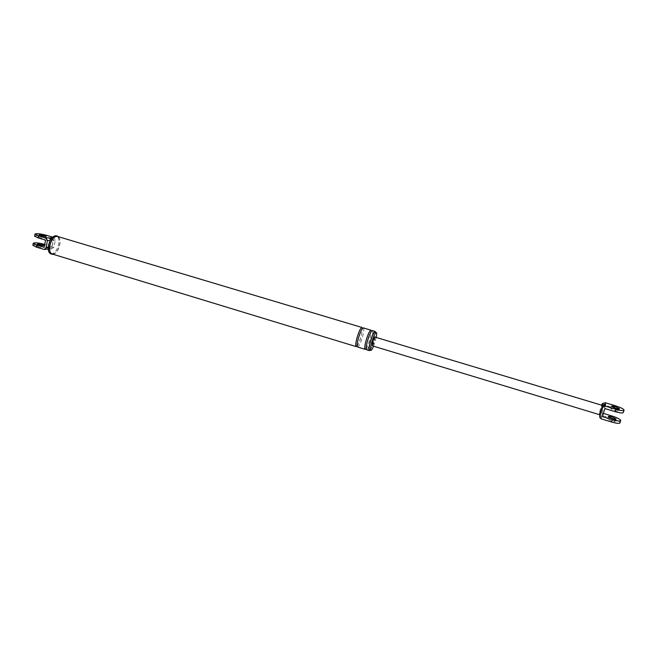 <?xml version="1.0" encoding="UTF-8"?>
<svg xmlns="http://www.w3.org/2000/svg" width="657" height="657" viewBox="0 0 657 657"><rect width="100%" height="100%" fill="white"/><g stroke="black" fill="none" stroke-linecap="round" stroke-linejoin="round"><path stroke-width="0.49" stroke-dasharray="3.29 2.46" d="M50.564 239.731L49.809 241.201M51.599 238.187L52.256 240.339L50.146 240.487M52.576 237.12L53.866 237.506L55.311 240.117L53.94 247.196L51.698 248.699L44.348 246.474L44.742 244.42L48.413 245.529M48.429 245.775L49.152 247.607L50.876 247.459L49.144 249.036L43.764 249.389M48.232 247.681L49.152 247.607L48.24 248.962M47.657 249.167L46.893 249.118M32.875 245.258C34.575 244.511 38.402 244.913 44.348 246.474M38.541 246.95L36.956 246.145C37.564 245.743 39.313 245.907 42.188 246.646L43.773 247.451C43.173 247.853 41.424 247.689 38.541 246.95M53.94 247.196L50.876 247.459L52.847 243.804L52.256 240.339L55.311 240.117M48.462 245.546L52.092 246.638L44.167 247.303M52.092 246.638L53.472 239.567L46.105 237.358C40.143 235.797 36.316 235.362 34.624 236.06M53.472 239.567L45.547 240.125M43.945 237.497C41.062 236.758 39.321 236.569 38.714 236.955L40.299 237.735C43.198 238.475 44.939 238.655 45.538 238.277L43.945 237.497M373.554 346.198L376.206 337.427M370.096 350.115C371.517 348.153 372.921 344.654 374.334 339.62L375.5 332.245M369.554 349.951C370.86 349.302 372.396 345.894 374.186 339.718C375.319 335.275 375.574 332.729 374.95 332.081M53.16 254.308C56.239 253.331 58.44 250.161 59.754 244.79C60.403 241.012 59.976 238.319 58.457 236.709M52.182 254.004C55.517 253.996 57.997 250.925 59.615 244.806C60.329 240.306 59.615 237.514 57.471 236.413M366.59 349.779C368.002 349.081 369.669 345.426 371.583 338.798C372.798 334.027 373.061 331.284 372.379 330.586M366.138 348.637C367.542 346.535 368.906 343.118 370.22 338.38L371.353 331.038M357.622 347.044C359.092 346.37 360.783 342.732 362.697 336.113C363.888 331.35 364.126 328.615 363.395 327.9M357.137 346.009C358.591 343.981 359.987 340.548 361.325 335.702L362.409 328.369M50.942 253.914C54.383 253.898 56.937 250.744 58.596 244.445C59.253 240.667 58.818 237.974 57.299 236.364L56.379 235.814M601.566 418.961L601.212 415.257L611.133 418.263C616.135 419.872 619.091 421.342 620.003 422.656M611.511 420.989L607.487 418.994C607.553 418.493 608.809 418.583 611.273 419.281L615.297 421.277C615.239 421.778 613.983 421.679 611.511 420.989M601.434 417.597C599.964 416.998 599.381 415.971 599.677 414.518M599.504 414.674L602.223 405.361M601.344 416.595C599.882 415.996 599.299 414.978 599.595 413.532L599.48 412.21L601.722 405.213M372.314 345.82C372.946 345.5 373.702 343.825 374.58 340.794L374.958 337.057M603.356 413.384L601.952 412.957L602.313 416.628M601.212 415.257C599.759 414.666 599.184 413.647 599.48 412.21M601.952 412.957L604.489 405.041L614.435 408.03C619.461 409.623 622.434 411.06 623.362 412.325M604.489 405.041L604.9 408.572M614.591 408.999L618.648 410.945C618.598 411.43 617.334 411.323 614.853 410.633L610.813 408.679C610.862 408.202 612.127 408.309 614.591 408.999M51.698 248.699L48.626 248.962M52.084 237.62L53.866 237.506M46.499 235.296L46.105 237.358M615.182 405.714L614.435 408.03M611.872 415.963L611.133 418.263M48.248 249.126L52.207 248.773M36.956 246.145L37.35 244.076M43.773 247.451L44.159 245.439M38.714 236.955L39.108 234.877M45.538 238.277L45.933 236.257M366.138 348.596C366.499 348.916 367.854 345.525 370.203 338.421L371.336 331.342M371.492 331.144L367.312 341.55L366.154 348.892M357.137 345.968C357.392 346.641 358.779 343.233 361.309 335.743L362.377 328.557M362.483 328.426C362.582 327.071 361.169 330.537 358.254 338.807L357.153 346.14M620.602 420.808L620.758 420.332M623.969 410.444L624.117 409.993M607.487 418.994L608.234 416.669M615.297 421.277L615.979 419.166M610.813 408.679L611.56 406.346M618.648 410.945L619.329 408.818"/><path stroke-width="0.99" d="M50.146 240.487L47.419 240.684L45.949 238.031L49.078 237.826L50.564 239.731M49.078 237.826L51.599 238.187M48.24 248.962L44.536 249.438M47.419 240.684L46.031 247.87L44.29 249.463L36.324 247.131L32.875 245.258M49.809 241.201L48.429 245.775M36.324 247.131L36.726 245.045L33.244 243.295C34.591 242.417 38.418 242.786 44.725 244.412M36.726 245.045L44.167 247.303L45.547 240.125L38.098 237.875L34.599 236.159L34.993 234.081C36.34 233.26 40.176 233.67 46.499 235.296L52.576 237.12M38.935 244.872L37.35 244.076C37.958 243.673 39.707 243.846 42.582 244.585L44.175 245.39C43.567 245.784 41.826 245.619 38.935 244.872M45.949 238.031L38.492 235.789L34.993 234.081M376.206 337.427C376.806 334.364 376.831 332.713 376.272 332.483C374.999 333.099 373.455 336.524 371.648 342.757C370.474 347.381 370.244 349.918 370.942 350.378C371.55 350.345 372.42 348.949 373.554 346.198M375.5 332.245L375.081 331.399C373.702 332.056 372.034 335.735 370.096 342.437C368.84 347.405 368.602 350.132 369.357 350.616L370.096 350.115M374.95 332.081L374.884 332.064C373.603 332.68 372.051 336.105 370.244 342.33C369.078 346.953 368.848 349.499 369.554 349.951L370.877 350.353M58.457 236.709L57.348 236.101C53.923 236.085 51.377 239.255 49.694 245.611C48.955 250.424 49.76 253.306 52.1 254.267L53.16 254.308M57.471 236.413L57.274 236.356C53.948 236.348 51.476 239.427 49.833 245.595C49.127 250.276 49.907 253.076 52.182 254.004L356.16 346.6M44.339 235.428L45.941 236.208C45.341 236.577 43.592 236.397 40.701 235.649L39.108 234.877C39.716 234.5 41.457 234.689 44.339 235.428M372.379 330.586L372.305 330.57C370.909 331.218 369.234 334.889 367.296 341.591C366.048 346.551 365.818 349.286 366.59 349.779L369.283 350.6M371.353 331.038L370.926 330.151C369.513 330.8 367.838 334.47 365.9 341.164C364.66 346.132 364.421 348.859 365.21 349.36L366.138 348.637M363.395 327.9L363.321 327.884C361.859 328.508 360.167 332.171 358.229 338.848C357.006 343.808 356.8 346.535 357.622 347.044L365.128 349.335M362.409 328.369L361.941 327.465C360.471 328.098 358.771 331.752 356.841 338.429C355.618 343.381 355.412 346.116 356.242 346.625L357.137 346.009M57.299 236.364L361.941 327.465M56.379 235.814L56.182 235.756C52.757 235.74 50.203 238.902 48.519 245.25C47.789 250.071 48.593 252.953 50.942 253.914L51.878 254.193M602.116 405.328L602.444 403.513L605.228 402.733L615.182 405.714C620.208 407.307 623.189 408.736 624.117 409.993C624.027 411.036 621.243 410.797 615.781 409.27L605.647 406.223L602.814 407.02L599.8 415.865C599.496 417.326 600.087 418.353 601.566 418.961L611.651 422.032C617.104 423.56 619.888 423.765 620.003 422.656L620.602 420.808M602.379 407.816L602.239 406.519L599.504 414.674L372.314 345.82L372.659 342.075C373.537 339.028 374.301 337.353 374.925 337.049L602.329 405.394L602.239 406.519L602.683 405.722L605.499 404.934L605.647 406.223M615.346 406.675L619.403 408.613C619.354 409.089 618.089 408.983 615.617 408.284L611.56 406.346C611.618 405.878 612.874 405.985 615.346 406.675M602.223 405.361L605.384 403.998L605.499 404.934M602.009 404.293L601.722 405.213M603.356 413.384L611.872 415.963C616.882 417.565 619.847 419.026 620.758 420.332C620.643 421.433 617.867 421.219 612.414 419.683L602.313 416.628L604.9 408.572L615.018 411.619C620.479 413.146 623.263 413.384 623.362 412.325L623.969 410.444M612.258 418.657C614.738 419.355 615.995 419.445 616.052 418.952L612.02 416.965C609.556 416.275 608.3 416.177 608.234 416.669L612.258 418.657M46.031 247.87L48.232 247.681M50.803 237.711L52.084 237.62M38.492 235.789L38.098 237.875M605.228 402.733L605.384 403.998M599.677 414.518L599.8 415.865M612.414 419.683L611.651 422.032M615.781 409.27L615.018 411.619M47.657 249.167L48.248 249.126M32.85 245.365L33.244 243.295M376.272 332.483L374.884 332.064M57.348 236.101L56.182 235.756M375.081 331.399L372.305 330.57M370.926 330.151L363.321 327.884M602.814 407.02L602.683 405.722L602.321 406.075M602.444 403.513L602.576 404.778L602.937 404.564L602.37 405.648"/></g></svg>
